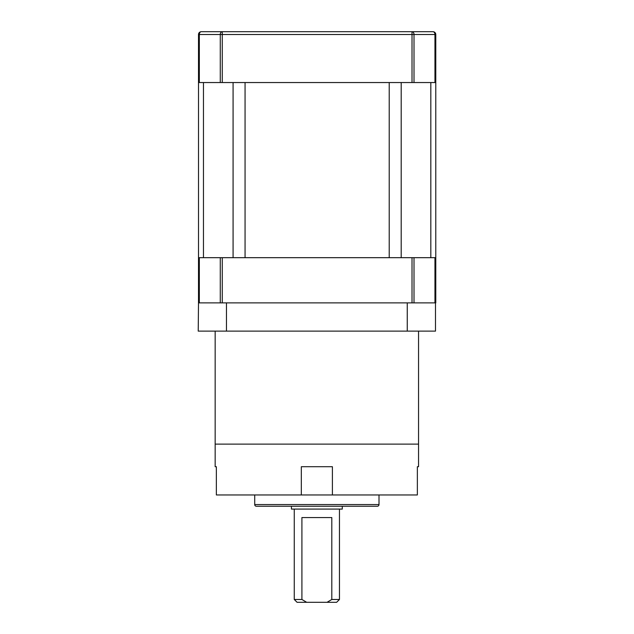 <?xml version="1.0" encoding="UTF-8"?>
<svg xmlns="http://www.w3.org/2000/svg" width="634" height="634" viewBox="0 0 634 634"><rect width="100%" height="100%" fill="white"/><g stroke="black" fill="none" stroke-linecap="round" stroke-linejoin="round"><path stroke-width="0.95" d="M220.275 82.547L220.275 34.521A2.821 1.997 -90 0 1 222.272 31.7L412.013 31.7A2.821 1.997 90 0 1 414.01 34.521L414.01 82.547L198.505 82.547L198.505 34.521A2.821 2.821 0 0 1 201.327 31.7A2.821 1.997 90 0 0 199.33 34.521L199.33 82.547M434.956 82.547L434.956 34.521A2.821 1.997 -90 0 0 432.959 31.7A2.821 2.821 0 0 1 435.78 34.521L435.78 82.547L414.01 82.547M412.013 82.547L412.013 31.7L432.959 31.7M201.327 31.7L222.272 31.7L212.628 31.7L222.272 31.7L222.272 82.547M434.956 302.878L434.956 257.681L435.78 257.681L435.78 302.878L198.505 302.878L198.505 257.681L199.33 257.681L199.33 302.878M412.013 302.878L412.013 257.681L414.01 257.681L414.01 302.878M220.275 302.878L220.275 257.681L222.272 257.681L222.272 302.878M220.275 257.681L199.33 257.681M412.013 257.681L222.272 257.681M434.956 257.681L414.01 257.681M198.505 257.681L198.505 82.547M389.213 82.547L245.065 82.547L245.065 257.681L389.213 257.681L389.213 82.547M435.78 257.681L435.78 82.547M435.495 302.878L435.495 331.122L198.22 331.122L198.505 302.878M226.465 302.878L226.465 331.122M407.25 331.122L407.25 302.878M418.551 466.711L417.354 466.711L418.551 466.711L418.551 444.117L215.164 444.117L215.164 331.122M339.459 599.479L336.63 602.3L327.041 602.3L331.804 599.479L339.459 599.479L339.459 509.086M294.263 599.479L301.911 599.479L306.674 602.3L297.084 602.3L294.263 599.479L294.263 509.086M254.717 494.956L254.717 504.561A1.696 1.696 0 0 0 256.405 506.257L377.309 506.257A1.696 1.696 0 0 0 379.005 504.561L379.005 494.956M342.281 506.257L342.281 509.086L291.434 509.086L291.434 506.257M301.911 599.479L301.911 517.558L331.804 517.558L331.804 599.479M418.551 331.122L418.551 444.117L215.164 444.117L215.164 466.711L216.36 466.711L215.164 466.711M216.36 466.711L216.36 494.956L332.398 494.956L332.398 466.711L301.324 466.711L301.324 494.956M417.354 466.711L417.354 494.956L332.398 494.956M362.054 506.257L271.661 506.257M306.674 602.3L327.041 602.3M198.505 34.521L435.78 34.521M203.466 257.681L203.466 82.547M233.082 257.681L233.082 82.547M401.195 257.681L401.195 82.547M430.819 257.681L430.819 82.547M254.717 504.561L379.005 504.561"/></g></svg>
